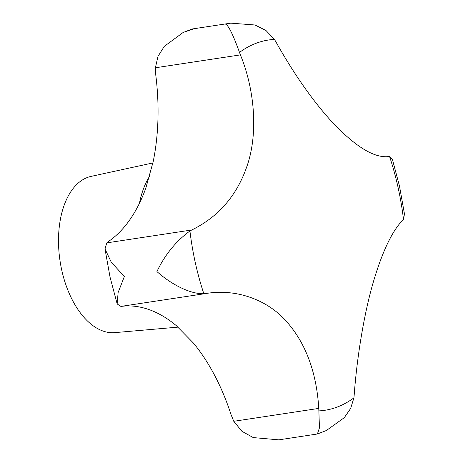 <?xml version="1.0" encoding="UTF-8"?>
<svg xmlns="http://www.w3.org/2000/svg" width="463" height="463" viewBox="0 0 463 463"><rect width="100%" height="100%" fill="white"/><g stroke="black" fill="none" stroke-linecap="round" stroke-linejoin="round"><path stroke-width="0.69" d="M317.381 433.987L326.351 430.521L344.304 417.649L350.641 408.464L353.917 397.867L354.178 395.211C357.008 355.931 364.705 309.892 374.388 278.5C383.075 250.066 392.537 230.609 402.781 220.122L403.487 219.294L404.477 214.028L399.471 186.004L392.317 159.058L389.58 156.552L388.694 156.575C374.388 158.282 355.561 146.812 332.214 122.163C312.785 100.922 293.982 74.097 275.803 41.693L274.443 39.39L265.959 30.483L254.98 24.985L230.684 23.15L225.608 24.151C228.543 25.448 233.167 34.864 239.498 52.417L240.407 54.889C255.391 91.471 258.134 135.931 246.472 167.623C236.269 196.289 218.044 217.072 191.804 229.978L189.928 230.985C175.859 241.31 164.857 254.841 156.928 271.573C169.713 283.09 188.979 294.132 203.836 293.727L205.89 293.53C236.338 288.345 268.957 299.798 288.64 323.961C306.558 345.433 316.605 373.583 318.781 408.407L319.453 427.87L317.381 433.987L278.801 439.85L253.249 437.581L241.941 431.313L233.763 421.295L231.037 414.564A171.322 97.531 81.4 0 0 193.441 343.077L176.397 325.726A171.322 97.531 81.4 0 0 124.414 306.06L120.872 306.413L117.168 303.942L118.111 292.564L124.35 276.509L111.282 262.22L105.008 248.972L106.785 242.867L109.876 240.482A171.322 97.531 81.4 0 0 145.862 188.013L153.201 161.57A171.322 97.531 81.4 0 0 155.782 75.104L155.389 67.777L157.993 56.359L164.296 46.364L183.134 32.479L193.03 29.088L192.104 29.013L183.134 32.479M152.917 162.935L91.095 176.38A79.069 45.015 81.4 0 0 61.764 270.213A79.069 45.015 81.4 0 0 114.772 332.631L178.029 327.133M189.928 230.985A187.272 106.612 81.4 0 0 195.363 262.926A187.272 106.612 81.4 0 0 203.836 293.727M318.972 410.895A187.272 106.612 81.4 0 0 353.917 397.867M403.487 219.294A187.272 106.612 81.4 0 0 398.053 187.359A187.272 106.612 81.4 0 0 389.58 156.552M106.785 242.867L191.804 229.978M120.872 306.413L205.89 293.53M233.763 421.295L318.781 408.407M155.389 67.777L240.407 54.889M274.443 39.39A187.272 106.612 81.4 0 0 239.498 52.417M149.601 176.235A84.341 48.013 81.4 0 0 139.432 203.315M117.168 303.942L110.015 276.996L105.008 248.972M230.684 23.15L192.278 28.972"/></g></svg>
